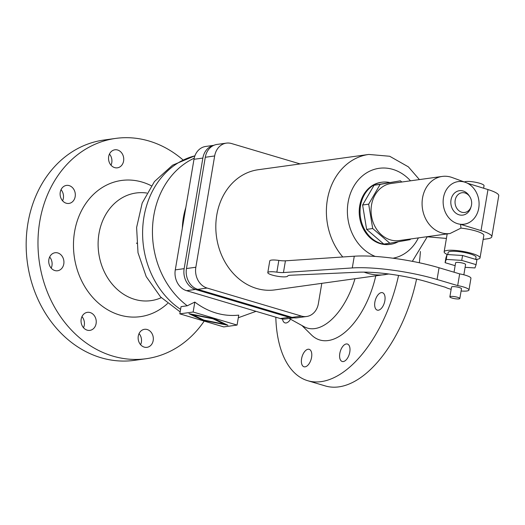 <?xml version="1.0" encoding="UTF-8"?>
<svg xmlns="http://www.w3.org/2000/svg" width="525" height="525" viewBox="0 0 525 525"><rect width="100%" height="100%" fill="white"/><g stroke="black" fill="none" stroke-linecap="round" stroke-linejoin="round"><path stroke-width="0.79" d="M237.07 325.067L193.141 312.014L179.826 313.852L223.755 326.911L237.07 325.067L238.75 315.125A80.725 67.2 82.1 0 1 194.827 302.065L187.287 305.786A83.403 69.431 -97.9 0 1 152.552 227.181A83.403 69.431 -97.9 0 1 194.204 158.196M204.199 321.097A111.202 92.577 -97.9 0 1 146.167 358.719A111.202 92.577 -97.9 0 1 39.769 221.465A111.202 92.577 -97.9 0 1 115.703 138.41A111.202 92.577 -97.9 0 1 182.798 159.751M146.167 358.719L134.354 360.353A111.202 92.577 -97.9 0 1 27.956 223.099A111.202 92.577 -97.9 0 1 103.884 140.044L115.703 138.41M167.6 303.463A68.742 57.232 -97.9 0 1 101.496 305.603A68.742 57.232 -97.9 0 1 74.576 231.814A68.742 57.232 -97.9 0 1 151.325 185.771M161.293 297.682A54.337 45.235 -97.9 0 1 114.863 287.09A54.337 45.235 -97.9 0 1 98.982 233.586A54.337 45.235 -97.9 0 1 146.823 193.049M179.826 313.852L181.046 306.646L187.287 305.786M419.324 262.756A111.202 57.625 -73.4 0 0 420.4 251.508M140.595 344.695A9.096 7.573 82.1 0 0 141.376 342.175A9.096 7.573 82.1 0 0 139.053 333.585M138.272 336.105A9.096 7.573 -97.9 0 1 144.487 329.313A9.096 7.573 -97.9 0 1 153.188 340.541A9.096 7.573 -97.9 0 1 146.98 347.333A9.096 7.573 -97.9 0 1 138.272 336.105M83.501 327.725A9.096 7.573 82.1 0 0 84.289 325.205A9.096 7.573 82.1 0 0 81.966 316.614M81.185 319.134A9.096 7.573 -97.9 0 1 87.399 312.342A9.096 7.573 -97.9 0 1 96.101 323.571A9.096 7.573 -97.9 0 1 89.893 330.369A9.096 7.573 -97.9 0 1 81.185 319.134M51.188 268.118A9.096 7.573 82.1 0 0 51.968 265.598A9.096 7.573 82.1 0 0 49.652 257.007M48.871 259.527A9.096 7.573 -97.9 0 1 55.086 252.735A9.096 7.573 -97.9 0 1 63.788 263.963A9.096 7.573 -97.9 0 1 57.573 270.762A9.096 7.573 -97.9 0 1 48.871 259.527M60.257 192.202A9.096 7.573 -97.9 0 1 66.472 185.404A9.096 7.573 -97.9 0 1 75.173 196.632A9.096 7.573 -97.9 0 1 68.965 203.431A9.096 7.573 -97.9 0 1 60.257 192.202M62.58 200.793A9.096 7.573 82.1 0 0 63.361 198.266A9.096 7.573 82.1 0 0 61.038 189.683M110.998 165.178A9.096 7.573 82.1 0 0 111.779 162.658A9.096 7.573 82.1 0 0 109.463 154.068M108.675 156.588A9.096 7.573 -97.9 0 1 114.89 149.796A9.096 7.573 -97.9 0 1 123.598 161.024A9.096 7.573 -97.9 0 1 117.383 167.823A9.096 7.573 -97.9 0 1 108.675 156.588M290.535 319.2A9.096 4.712 106.6 0 1 286.125 322.967A9.096 4.712 106.6 0 1 285.016 322.888A9.096 4.712 106.6 0 1 282.516 318.997M308.07 349.243A9.096 4.712 106.6 0 1 309.173 349.322A9.096 4.712 106.6 0 1 311.371 358.372A9.096 4.712 106.6 0 1 305.091 366.837A9.096 4.712 106.6 0 1 303.988 366.765A9.096 4.712 106.6 0 1 301.79 357.715A9.096 4.712 106.6 0 1 308.07 349.243M343.304 361.554A9.096 4.712 106.6 0 1 342.202 361.476A9.096 4.712 106.6 0 1 340.01 352.426A9.096 4.712 106.6 0 1 346.283 343.96A9.096 4.712 106.6 0 1 347.386 344.033A9.096 4.712 106.6 0 1 349.584 353.082A9.096 4.712 106.6 0 1 343.304 361.554M378.381 310.209A9.096 4.712 106.6 0 1 377.278 310.131A9.096 4.712 106.6 0 1 375.08 301.081A9.096 4.712 106.6 0 1 381.36 292.615A9.096 4.712 106.6 0 1 382.462 292.688A9.096 4.712 106.6 0 1 384.654 301.737A9.096 4.712 106.6 0 1 378.381 310.209M192.721 314.783L203.877 320.092L224.175 324.135L213.019 318.826L192.721 314.783L192.78 314.429M213.019 318.826L213.078 318.472M136.684 243.488A22.746 4.351 -82.6 0 1 136.644 243.023M193.141 312.014L194.827 302.065M202.788 320.243L188.974 313.674L214.108 318.682L227.922 325.251L202.788 320.243L202.893 319.627M213.714 145.386A17.187 14.306 82.1 0 0 202.867 158.064L184.157 268.649A17.187 14.306 82.1 0 0 195.438 289.452L289.203 317.323A17.187 14.306 82.1 0 0 293.902 317.783M301.914 325.493L311.443 334.917A68.742 35.621 -73.4 0 0 375.762 275.94M275.815 317.212A111.202 57.625 -73.4 0 0 307.748 380.717A111.202 57.625 -73.4 0 0 398.567 275.448M307.748 380.717L325.402 385.967A111.202 57.625 -73.4 0 0 416.568 279.064M293.934 317.789L285.488 318.957A17.187 14.306 -97.9 0 1 280.324 318.55L186.559 290.679A17.187 14.306 -97.9 0 1 175.284 269.876L193.988 159.292A17.187 14.306 -97.9 0 1 205.721 146.455L213.826 145.333M224.175 324.135L224.28 323.518M306.626 316.496L297.262 317.796A17.187 14.306 -97.9 0 1 292.097 317.389L197.741 289.341A17.187 14.306 -97.9 0 1 186.467 268.537L205.288 157.264A17.187 14.306 -97.9 0 1 217.022 144.428L226.393 143.128A17.187 14.306 82.1 0 0 214.659 155.964L195.838 267.245A17.187 14.306 82.1 0 0 207.113 288.048L301.462 316.089A17.187 14.306 82.1 0 0 306.626 316.496A17.187 14.306 82.1 0 0 318.367 303.66L321.792 283.402M300.156 163.931L231.558 143.542A17.187 14.306 82.1 0 0 226.393 143.128M419.403 179.583L408.371 166.852L389.681 156.26L368.78 154.442L258.202 169.732A60.657 50.498 82.1 0 0 216.786 215.033A60.657 50.498 82.1 0 0 274.818 289.898L388.822 274.004M389.57 182.497A31.336 26.092 82.1 0 0 381.951 182.214L381.117 182.326A31.336 26.092 82.1 0 0 359.717 205.734A31.336 26.092 82.1 0 0 389.701 244.414L390.534 244.302A31.336 26.092 82.1 0 0 398.134 241.776M381.951 182.214A31.336 26.092 82.1 0 0 360.55 205.623A31.336 26.092 82.1 0 0 390.534 244.302M364.311 215.375A27.799 23.146 82.1 0 0 364.888 218.866M389.858 243.232L383.788 244.073L366.621 229.373L362.604 204.999L374.089 185.233L400.417 180.817L380.159 184.393L368.675 204.159L372.697 228.532L389.858 243.232L410.117 239.656L410.511 238.987M372.697 228.532L366.621 229.373M362.604 204.999L368.675 204.159M401.822 182.018L400.417 180.817M465.557 182.411A21.505 17.902 82.1 0 0 443.481 197.662A21.505 17.902 82.1 0 0 451.047 220.047A21.505 17.902 82.1 0 0 470.951 221.412A21.505 17.902 82.1 0 0 478.748 208.143A21.505 17.902 82.1 0 0 465.557 182.411L452.11 177.522A28.809 23.986 82.1 0 0 442.208 176.433L391.191 183.488A28.809 23.986 82.1 0 0 371.523 205.006A28.809 23.986 82.1 0 0 399.085 240.568L450.03 233.52L460.957 228.119A18.198 3.563 9.6 0 1 475.88 231.013A18.198 3.563 9.6 0 1 483.833 235.43L480.027 257.906A18.198 3.563 -170.4 0 0 472.073 253.496A18.198 3.563 -170.4 0 0 453.895 250.327A18.198 3.563 -170.4 0 0 444.143 251.843A18.198 3.563 -170.4 0 0 447.326 254.533M380.159 184.393L374.089 185.233M442.208 176.433A28.809 23.986 82.1 0 0 422.54 197.951A28.809 23.986 82.1 0 0 450.03 233.52M448.599 233.717L449.164 233.638M475.676 259.396L476.044 257.237A14.155 2.776 -170.4 0 0 469.855 253.798A14.155 2.776 -170.4 0 0 455.72 251.337A14.155 2.776 -170.4 0 0 448.133 252.512L447.786 254.566M475.808 259.435A18.198 3.563 -170.4 0 0 480.027 257.906M465.111 267.317L474.954 267.94L476.096 264.652L476.923 259.77L462.571 255.498L447.07 254.52L445.928 257.801L445.102 262.69L455.136 265.67M476.096 264.652L461.744 260.387L446.243 259.402L445.102 262.69M446.243 259.402L447.07 254.52M461.744 260.387L462.571 255.498M463.844 274.792L465.583 264.515A5.053 0.991 -170.4 0 0 463.372 263.287A5.053 0.991 -170.4 0 0 458.325 262.408A5.053 0.991 -170.4 0 0 455.615 262.828L454.033 272.199M468.963 290.017L470.945 278.289A12.639 2.474 -170.4 0 0 459.664 273.879L439.051 267.75A65.71 12.876 -170.4 0 0 354.27 256.213L285.429 260.82A10.106 1.982 9.6 0 1 278.834 260.42A10.106 1.982 -170.4 0 0 269.771 260.886L267.789 272.613A10.106 1.982 9.6 0 1 276.852 272.153A10.106 1.982 -170.4 0 0 283.447 272.547L352.288 267.94A65.71 12.876 9.6 0 1 437.069 279.477L457.682 285.607A12.639 2.474 9.6 0 1 468.963 290.017A12.639 2.474 9.6 0 1 461.108 290.994M451.139 289.308A12.639 2.474 9.6 0 1 445.476 287.293L427.973 282.089A55.597 10.894 -170.4 0 0 358.135 272.219L290.509 275.238A10.106 1.982 -170.4 0 0 287.707 276.052A10.106 1.982 9.6 0 1 277.259 276.222A10.106 1.982 9.6 0 1 267.789 272.613M459.828 298.528L461.482 288.757A5.053 0.991 -170.4 0 0 459.277 287.529A5.053 0.991 -170.4 0 0 454.223 286.65A5.053 0.991 -170.4 0 0 451.52 287.07L449.866 296.842A5.053 0.991 -170.4 0 0 452.071 298.069A5.053 0.991 -170.4 0 0 457.124 298.948A5.053 0.991 -170.4 0 0 459.828 298.528A5.053 0.991 -170.4 0 0 457.623 297.301A5.053 0.991 -170.4 0 0 452.57 296.422A5.053 0.991 -170.4 0 0 449.866 296.842M459.664 273.879L457.682 285.607M460.957 228.119L460.563 224.326C464.231 224.68 467.624 223.768 470.735 221.57L470.846 221.491M483.617 188.226L484.043 185.699A10.106 1.982 -170.4 0 0 479.62 183.245A10.106 1.982 -170.4 0 0 464.363 181.978M469.809 196.718L469.101 195.635A12.318 10.257 82.1 0 0 458.633 190.844A12.318 10.257 82.1 0 0 451.014 199.9A12.318 10.257 82.1 0 0 458.312 214.541A12.318 10.257 82.1 0 0 470.774 207.729L471.161 206.496A9.955 8.288 82.1 0 0 471.516 205.019A9.955 8.288 82.1 0 0 469.809 196.718A9.955 8.288 82.1 0 0 461.35 192.846A9.955 8.288 82.1 0 0 455.195 200.163A9.955 8.288 82.1 0 0 461.088 212.002A9.955 8.288 82.1 0 0 471.161 206.496M483.164 239.387L487.436 238.796A26.283 5.152 -170.4 0 0 491.807 236.775L498.75 195.727A26.283 5.152 -170.4 0 0 487.974 189.564L467.552 183.284M426.628 236.755L446.414 238.429M491.807 236.775A26.283 5.152 -170.4 0 0 481.031 230.613L460.563 224.326M289.17 318.445L304.119 326.714A60.861 31.533 -73.4 0 0 354.972 278.814M180.587 309.376A83.403 69.431 -97.9 0 1 143.023 224.057A83.403 69.431 -97.9 0 1 194.906 155.846M182.352 228.086A66.373 55.256 -97.9 0 1 183.389 217.613A66.373 55.256 -97.9 0 1 185.824 207.552M289.203 317.323L280.324 318.55M202.867 158.064L193.988 159.292M195.438 289.452L186.559 290.679M184.157 268.649L175.284 269.876M292.097 317.389L301.462 316.089M197.741 289.341L207.113 288.048M186.467 268.537L195.838 267.245M205.288 157.264L214.659 155.964M368.78 154.442A60.657 50.498 82.1 0 0 327.364 199.743A60.657 50.498 82.1 0 0 342.799 256.981M364.061 272.121A60.657 50.498 82.1 0 0 385.396 274.608M410.498 180.817A45.491 37.872 82.1 0 0 392.851 169.385A45.491 37.872 82.1 0 0 348.114 202.289A45.491 37.872 82.1 0 0 375.283 256.436M392.995 258.215A45.491 37.872 82.1 0 0 418.386 237.897M278.834 260.42L276.852 272.153M285.429 260.82L283.447 272.547M439.051 267.75L437.069 279.477M354.27 256.213L352.288 267.94M481.031 230.613L487.974 189.564M238.311 317.737L256.043 311.332M180.16 311.902L160.611 296.979L146.206 276.609L138.009 252.748L136.612 227.496L142.19 203.044L154.455 181.565L172.574 165.185L194.933 155.787M412.335 261.338L427.252 236.808M444.143 251.843L447.175 233.914"/></g></svg>
